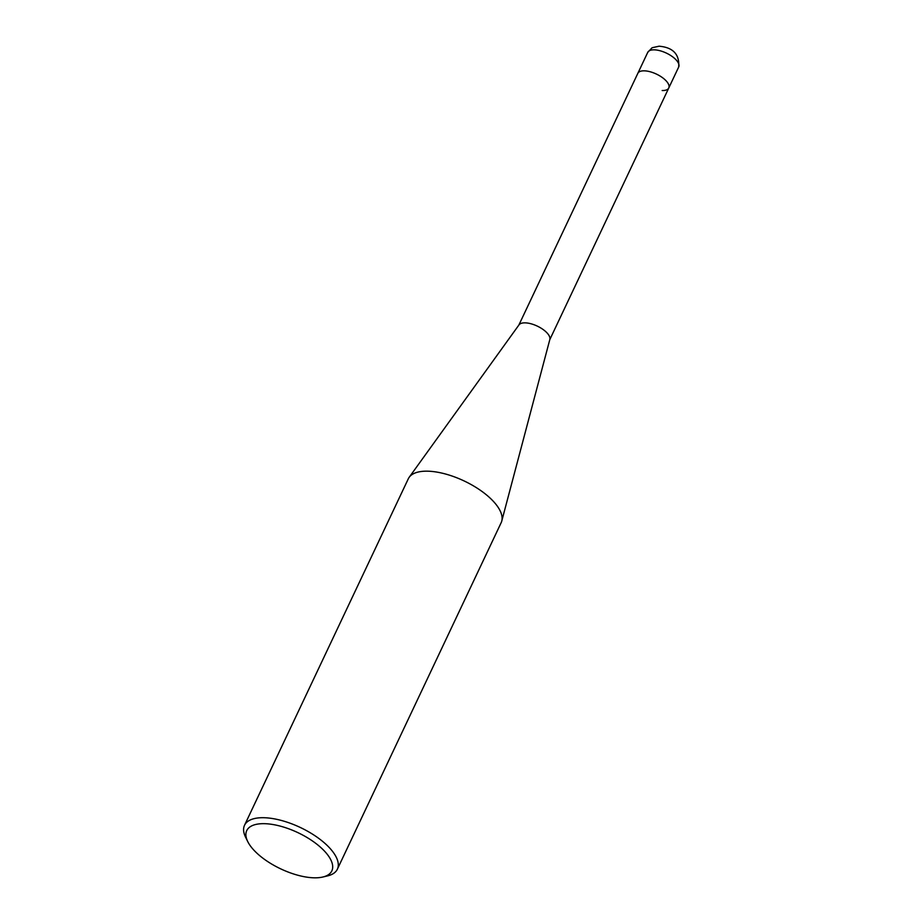<?xml version="1.0" encoding="UTF-8"?>
<svg xmlns="http://www.w3.org/2000/svg" width="924" height="924" viewBox="0 0 924 924"><rect width="100%" height="100%" fill="white"/><g stroke="black" fill="none" stroke-linecap="round" stroke-linejoin="round"><path stroke-width="1.39" d="M662.161 90.517A17.117 7.288 -154.7 0 0 668.768 87.988A17.117 7.288 -154.7 0 0 662.034 77.339A17.117 7.288 -154.7 0 0 644.432 70.836A17.117 7.288 -154.7 0 0 637.756 73.504L518.861 325.063M647.747 52.356L652.113 47.736L659.066 46.2C673.076 47.413 679.614 54.343 678.701 66.99A17.117 7.288 25.3 0 0 671.967 56.341A17.117 7.288 25.3 0 0 654.354 49.838A17.117 7.288 25.3 0 0 647.747 52.356L637.826 73.366A17.117 7.288 -154.7 0 1 644.432 70.836A17.117 7.288 25.3 0 1 662.173 77.431A17.117 7.288 25.3 0 1 668.71 88.126L549.78 339.674M501.767 521.044L549.838 339.478A17.117 7.288 25.3 0 0 542.376 329.002A17.117 7.288 25.3 0 0 525.294 322.857A17.117 7.288 -154.7 0 0 518.988 324.89L409.193 477.281A51.351 21.876 -154.7 0 0 408.316 478.771L244.513 825.294A51.351 21.876 -154.7 0 0 245.588 837.19L247.713 841.533A47.078 20.051 -154.7 0 0 313.675 877.8A47.078 20.051 25.3 0 0 322.799 877.026L327.5 875.917A51.351 21.876 25.3 0 0 337.376 869.184L501.178 522.661A51.351 21.876 25.3 0 0 501.767 521.044A51.351 21.876 25.3 0 0 479.383 489.616A51.351 21.876 25.3 0 0 428.135 471.194A51.351 21.876 -154.7 0 0 409.193 477.281M244.513 825.294A51.351 21.876 -154.7 0 1 264.333 817.728A51.351 21.876 25.3 0 1 317.151 837.236A51.351 21.876 25.3 0 1 337.376 869.184M322.799 877.026A47.078 20.051 25.3 0 0 321.367 848.024A47.078 20.051 25.3 0 0 264.899 823.688A47.078 20.051 -154.7 0 0 247.713 841.533M678.701 66.99L668.768 87.988"/></g></svg>
